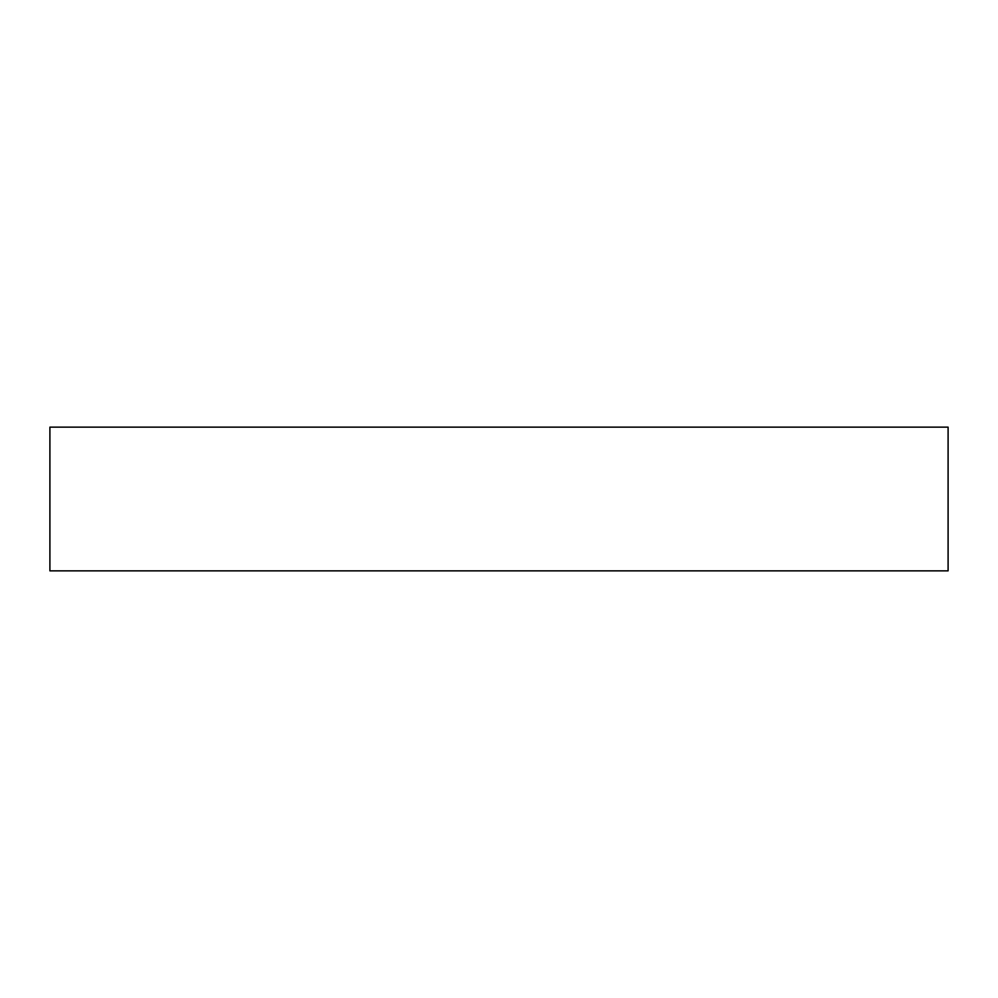 <?xml version="1.0" encoding="UTF-8"?>
<svg xmlns="http://www.w3.org/2000/svg" width="998" height="998" viewBox="0 0 998 998"><rect width="100%" height="100%" fill="white"/><g stroke="black" fill="none" stroke-linecap="round" stroke-linejoin="round"><path stroke-width="1.5" d="M49.9 427.144L948.1 427.144L948.1 570.856L49.9 570.856L49.9 427.144"/></g></svg>
